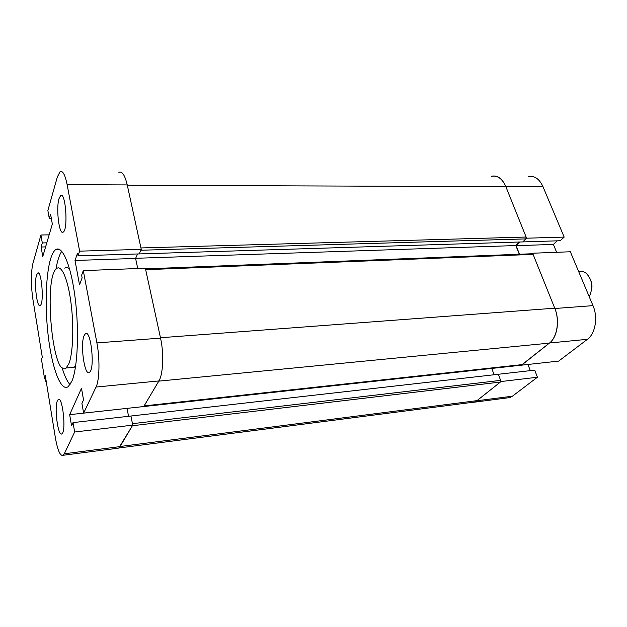 <?xml version="1.0" encoding="UTF-8"?>
<svg xmlns="http://www.w3.org/2000/svg" width="627" height="627" viewBox="0 0 627 627"><rect width="100%" height="100%" fill="white"/><g stroke="black" fill="none" stroke-linecap="round" stroke-linejoin="round"><path stroke-width="0.94" d="M505.636 186.133C502.109 178.405 497.446 175.098 491.639 176.203L491.207 176.328M118.879 172.386C122.124 170.959 124.906 175.137 127.234 184.91L141.247 249.366L139.233 253.919L522.785 241.912L526.586 238.197L564.175 237.1L542.919 186.548C539.322 178.82 534.494 175.497 528.428 176.579M506.404 398.035L509.892 397.581L512.416 396.201L537.425 377.235L534.713 370.142L73.038 422.598L71.556 425.804L69.668 414.666L81.486 388.278L83.54 399.885L81.918 403.404L83.634 413.122L96.025 387.047C99.528 380.268 100.006 358.777 96.903 342.906L83.305 270.629L81.628 275.198L82.121 277.832L79.527 284.862L75.013 260.471L77.521 253.245L78.007 255.824L79.637 251.153L67.136 184.675C65.075 174.604 62.7 170.301 60.012 171.782L57.355 176.924L47.871 210.492L49.306 218.619L50.583 214.175L52.339 224.051L42.754 256.561L41.123 247.014L42.299 242.939L40.943 235.007L32.902 263.473C30.864 272.808 30.856 284.689 32.87 299.126L42.299 357.225L41.492 359.553L44.392 377.525L45.23 375.252L55.341 437.575C57.645 450.562 60.278 456.456 63.249 455.257L116.881 448.336M564.175 237.1L560.256 240.737L522.785 241.912L525.857 238.895L526.124 237.037L505.864 186.666C502.29 178.648 497.524 175.199 491.56 176.328M557.246 240.831L553.39 244.42L556.643 252.297M554.981 308.79C559.919 320.797 557.223 337.279 549.55 342.985L521.648 365.157L558.696 361.097L587.421 339.309C595.384 333.658 598.158 317.348 592.985 305.639L570.335 251.764L532.629 253.23L532.08 253.755M527.958 364.467L530.293 370.643M533.052 254.272L532.629 253.23M470.626 402.558L474.38 402.173L476.818 400.778L501.028 381.545L537.425 377.235M526.586 238.197L526.163 237.155M519.509 254.248L516.115 245.674L553.39 244.42M516.115 245.674L519.861 241.991M521.648 365.157L521.499 364.757M128.551 416.289L127.015 408.373L491.787 368.433L492.383 367.939L491.787 368.433L527.95 364.475M500.644 380.487L501.028 381.545M139.233 253.919L140.895 250.165M135.651 258.293L515.825 245.557L519.438 242.006M519.274 254.256L515.825 245.557M521.954 364.702L549.362 343.134C557.207 337.31 559.887 320.373 554.746 308.186L533.099 254.382L532.174 253.747L145.488 268.865M144.092 405.951L158.96 380.832M494.084 374.75L491.787 368.433M471.073 402.503L474.498 402.064L476.975 400.645L500.362 382.062L500.605 380.37L498.371 374.264M119.969 446.698L132.415 425.678M117.147 448.297L118.581 448.117M83.305 270.629L145.354 268.223L160.551 338.125C164.031 353.456 163.169 374.28 158.897 380.942L143.748 406.539L83.634 413.122M71.846 381.271L68.343 386.553C60.239 392.784 50.669 364.177 47.464 328.572C44.133 293.052 47.511 255.855 55.458 249.82C62.034 244.53 70.875 264.523 75.075 297.417C79.331 330.225 77.701 367.924 71.846 381.271M70.067 384.625C67.191 381.537 64.534 375.863 62.081 367.61M55.968 269.202C57.378 260.707 59.322 254.75 61.791 251.325M120.023 446.612L64.307 453.776L74.652 432.011L132.736 425.13L118.73 448.093M64.307 453.776L63.249 455.257M74.652 432.011L73.038 422.598M84.12 335.625C79.966 344.466 84.661 376.999 89.504 372.328C95.273 368.895 90.79 328.336 85.296 333.83L84.12 335.625M59.048 198.563C55.811 208.391 59.22 235.862 63.264 232.053C68.39 229.302 65.553 190.937 60.584 195.663L59.048 198.563M36.546 275.159C33.905 283.059 37.024 308.641 40.285 305.427C44.337 303.272 41.492 269.273 37.604 273.153L36.546 275.159M57.378 400.778C54.071 407.699 58.17 437.568 61.971 433.751C66.446 431.149 62.394 395.151 58.17 399.564L57.378 400.778M68.813 363.817L66.117 368.002C52.629 379.578 43.192 276.82 56.743 268.474C61.571 264.61 67.959 279.258 71 302.896C74.072 326.463 73.006 353.722 68.813 363.817M75.702 365.643L74.221 367.304L71.008 367.579M64.777 268.168C66.344 267.047 67.99 267.486 69.73 269.485M137.564 253.959L135.589 258.434L75.013 260.471M135.589 258.434L137.744 268.521M141.247 249.366L79.637 251.153M46.516 383.199L44.392 377.525M127.007 408.381L69.668 414.666M132.736 425.13L130.941 416.014M46.806 242.829L42.299 242.939M49.157 234.843L40.943 235.007M45.606 246.897L41.123 247.014M51.367 218.588L49.306 218.619M139.233 253.911L78.007 255.824M591.441 290.748C592.311 287.221 592.1 283.757 590.806 280.363M589.168 296.547L589.803 295.474C593.252 286.751 592.045 279.352 586.167 273.27C583.988 271.609 581.723 271.076 579.379 271.671M505.754 186.399L542.919 186.548M554.871 308.5L592.985 305.639M549.55 342.985L587.421 339.309M476.818 400.778L512.416 396.201M127.305 185.263L505.864 186.666M140.942 247.939L526.124 237.037M140.863 250.244L525.857 238.895M145.668 269.696L533.099 254.382M160.473 337.741L554.746 308.186M158.796 381.13L549.362 343.134M144.124 405.904L522.362 364.585M132.454 423.68L500.605 380.37M132.383 425.733L500.362 382.062M120.102 446.487L476.975 400.645M160.551 338.125L96.903 342.906M158.897 380.942L96.025 387.047M127.234 184.91L67.136 184.675M509.892 397.581L474.38 402.173M522.197 364.679L144.061 406.006M474.498 402.064L118.895 447.976M59.949 249.695L55.458 249.82M45.403 376.333L44.595 378.536M58.17 399.564L59.142 399.47M37.604 273.153L38.482 273.121M60.584 195.663L61.861 195.655M85.296 333.83L86.777 333.729M74.221 367.304L66.117 368.002"/></g></svg>
